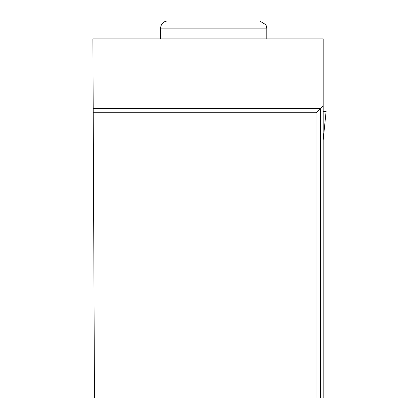 <?xml version="1.0" encoding="UTF-8"?>
<svg xmlns="http://www.w3.org/2000/svg" width="419" height="419" viewBox="0 0 419 419"><rect width="100%" height="100%" fill="white"/><g stroke="black" fill="none" stroke-linecap="round" stroke-linejoin="round"><path stroke-width="0.63" d="M323.196 113.617L323.196 111.417L326.108 111.417L323.196 140.004M316.031 398.05L323.196 398.05L323.196 38.862L92.892 38.862L94.464 398.05L316.031 398.05L316.031 112.763L93.217 112.763M323.196 105.598L320.509 108.285L93.196 108.285M320.509 398.05L320.509 108.285L316.031 112.763M266.809 28.115L266.002 24.81L259.644 20.95L167.741 20.95C163.389 21.374 161.001 23.763 160.577 28.115L266.809 28.115L266.809 38.862M326.108 111.417L323.196 140.03M160.577 28.115L160.577 38.862"/></g></svg>
